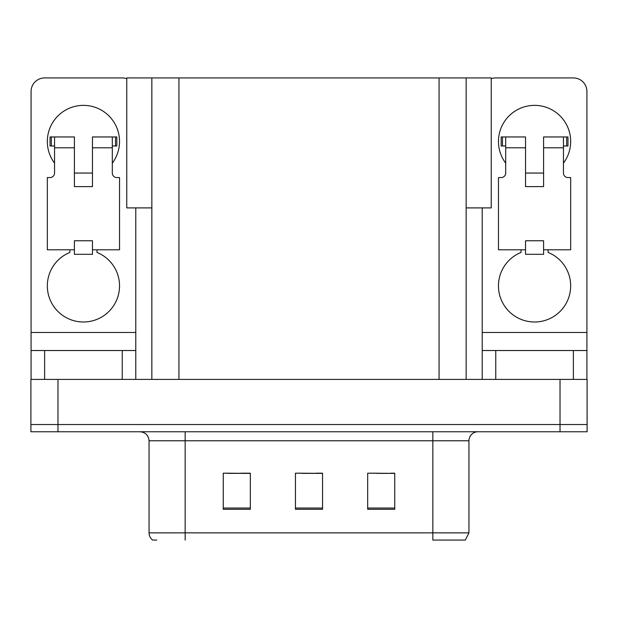 <?xml version="1.0" encoding="UTF-8"?>
<svg xmlns="http://www.w3.org/2000/svg" width="618" height="618" viewBox="0 0 618 618"><rect width="100%" height="100%" fill="white"/><g stroke="black" fill="none" stroke-linecap="round" stroke-linejoin="round"><path stroke-width="0.93" d="M151.85 207.903L126.76 207.903L126.76 77.93L491.24 77.93L491.24 207.903L466.15 207.903M57.976 431.758L587.1 431.758L587.1 424.535L30.9 424.535L30.9 379.406L57.976 379.406L57.976 424.535L30.9 424.535L30.9 431.758L57.976 431.758L57.976 424.535L587.1 424.535L587.1 379.406L57.976 379.406M151.85 77.93L151.85 379.406M466.15 77.93L466.15 379.406M377.235 473.373L394.748 473.373L367.671 473.187L377.235 473.187L367.671 473.187L367.671 509.294L394.748 509.294L394.748 473.187L390.777 473.373M227.223 473.373L250.329 473.373L223.252 473.187L227.223 473.187L223.252 473.187L223.252 509.294L250.329 509.294L250.329 473.187L240.765 473.373M302.233 473.373L322.542 473.373L295.458 473.187L302.233 473.187L295.458 473.187L295.458 509.294L322.542 509.294L322.542 473.187L315.767 473.373M250.329 473.187L240.765 473.187L250.329 473.187M394.748 473.187L390.777 473.187L394.748 473.187M322.542 473.187L315.767 473.187L322.542 473.187M468.946 532.855L465.339 540.07L432.839 540.07L432.839 532.855L468.946 532.855L468.946 440.781A9.023 9.023 0 0 1 477.969 431.758M156.717 540.07L152.661 540.07A9.023 9.023 0 0 1 149.054 532.855L149.054 440.781C148.521 435.304 145.508 432.291 140.031 431.758M54.546 163.137A36.107 36.107 0 0 1 83.43 105.369A36.107 36.107 0 0 1 112.314 163.137M96.972 249.788L96.972 252.422A36.107 36.107 0 0 1 112.136 307.795A36.107 36.107 0 0 1 54.732 307.795A36.107 36.107 0 0 1 69.896 252.422L69.896 249.788M122.248 379.406L122.248 350.522L44.62 350.522L44.62 379.406M126.76 78.702A13.542 13.542 0 0 0 122.248 77.93L44.62 77.93A13.542 13.542 0 0 0 31.078 91.464L31.078 332.469L135.782 332.469L135.782 379.406M92.461 186.605L74.407 186.605L74.407 147.787L54.546 147.787L54.546 173.063A4.511 4.511 0 0 1 50.035 177.575L47.331 177.575L47.331 249.788L74.407 249.788L74.407 240.765L92.461 240.765L92.461 249.788L119.537 249.788L119.537 177.575L116.833 177.575A4.511 4.511 0 0 1 112.314 173.063L112.314 147.787L92.461 147.787L92.461 186.605L74.407 186.605M135.782 207.903L135.782 332.469M31.078 379.406L31.078 350.522L44.62 350.522M122.248 350.522L135.782 350.522M31.078 350.522L31.078 332.469M505.686 163.137A36.107 36.107 0 0 1 534.57 105.369A36.107 36.107 0 0 1 563.454 163.137M548.104 249.788L548.104 252.422A36.107 36.107 0 0 1 563.268 307.795A36.107 36.107 0 0 1 505.864 307.795A36.107 36.107 0 0 1 521.028 252.422L521.028 249.788M573.38 379.406L573.38 350.522L495.752 350.522L495.752 379.406M482.218 207.903L482.218 332.469L586.922 332.469L586.922 91.464A13.542 13.542 0 0 0 573.38 77.93L495.752 77.93A13.542 13.542 0 0 0 491.24 78.702M543.593 186.605L525.539 186.605L525.539 147.787L505.686 147.787L505.686 173.063A4.511 4.511 0 0 1 501.167 177.575L498.463 177.575L498.463 249.788L525.539 249.788L525.539 240.765L543.593 240.765L543.593 249.788L570.669 249.788L570.669 177.575L567.965 177.575A4.511 4.511 0 0 1 563.454 173.063L563.454 147.787L543.593 147.787L543.593 186.605L525.539 186.605M482.218 379.406L482.218 350.522L495.752 350.522M573.38 350.522L586.922 350.522L586.922 379.406M586.922 332.469L586.922 350.522M482.218 350.522L482.218 332.469M92.461 249.788L92.461 254.299L74.407 254.299L74.407 249.788M92.461 147.787L92.461 136.957L112.314 136.957L112.314 147.787M54.546 145.987L51.34 145.987L51.34 136.957L74.407 136.957L74.407 147.787M51.34 136.957L50.035 136.957L50.035 145.987L51.34 145.987M54.546 147.787L54.546 136.957M112.314 136.957L115.527 136.957L115.527 145.987L112.314 145.987M115.527 145.987L116.833 145.987L116.833 136.957L115.527 136.957M543.593 249.788L543.593 254.299L525.539 254.299L525.539 249.788M543.593 147.787L543.593 136.957L563.454 136.957L563.454 147.787M505.686 145.987L502.473 145.987L502.473 136.957L525.539 136.957L525.539 147.787M502.473 136.957L501.167 136.957L501.167 145.987L502.473 145.987M505.686 147.787L505.686 136.957M563.454 136.957L566.66 136.957L566.66 145.987L563.454 145.987M566.66 145.987L567.965 145.987L567.965 136.957L566.66 136.957M560.024 379.406L560.024 431.758M178.934 77.93L178.934 379.406M439.066 77.93L439.066 379.406M432.839 431.758L432.839 440.781L149.054 440.781M468.946 440.781L432.839 440.781L432.839 532.855L185.161 532.855L185.161 540.07M149.054 532.855L185.161 532.855L185.161 431.758M322.542 508.042L295.458 508.042M250.329 508.042L223.252 508.042M394.748 508.042L367.671 508.042M92.461 173.063L74.407 173.063M543.593 173.063L525.539 173.063"/></g></svg>
